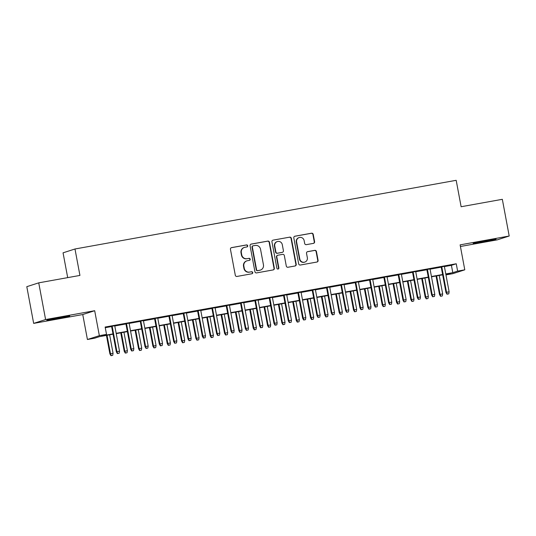 <?xml version="1.0" encoding="UTF-8"?>
<svg xmlns="http://www.w3.org/2000/svg" width="536" height="536" viewBox="0 0 536 536"><rect width="100%" height="100%" fill="white"/><g stroke="black" fill="none" stroke-linecap="round" stroke-linejoin="round"><path stroke-width="0.8" d="M247.706 245.756A1.025 0.998 72.2 0 0 246.533 244.925L231.585 247.619A1.467 1.427 72.2 0 0 230.447 249.314L235.304 275.256A1.467 1.427 72.2 0 0 236.979 276.442L251.927 273.749A1.025 0.998 72.2 0 0 252.724 272.563A1.025 0.998 72.2 0 0 251.545 271.732L249.615 272.08A4.697 4.569 72.2 0 1 244.249 268.281L243.847 266.117A4.697 4.569 72.2 0 1 247.485 260.697L249.414 260.349A1.025 0.998 72.2 0 0 250.212 259.163A1.025 0.998 72.2 0 0 249.039 258.332L247.103 258.68A4.697 4.569 72.2 0 1 241.743 254.875L241.334 252.717A4.697 4.569 72.2 0 1 244.972 247.29L246.908 246.942A1.025 0.998 72.2 0 0 247.706 245.756M246.868 246.949A1.025 0.998 72.2 0 0 246.212 245.032L231.264 247.719A1.467 1.427 72.2 0 0 231.25 247.726L231.585 247.619M251.88 273.755A1.025 0.998 72.2 0 0 251.223 271.832L249.615 272.08M249.374 260.355A1.025 0.998 72.2 0 0 248.717 258.432L247.103 258.68M487.117 240.483A11.658 0.342 169.4 0 0 473.147 243.438A11.658 0.342 169.4 0 0 482.092 242.105A11.658 0.342 169.4 0 0 496.061 239.15A11.658 0.342 169.4 0 0 487.117 240.483M60.782 317.305A11.658 0.342 169.4 0 0 46.806 320.26A11.658 0.342 169.4 0 0 55.751 318.92A11.658 0.342 169.4 0 0 69.72 315.965A11.658 0.342 169.4 0 0 60.782 317.305M313.453 243.371A1.467 1.427 72.2 0 0 314.592 241.676L313.232 234.4A1.467 1.427 72.2 0 0 311.557 233.207L294.954 236.202A1.467 1.427 72.2 0 0 293.815 237.897L298.673 263.839A1.467 1.427 72.2 0 0 300.348 265.025L316.95 262.037A1.467 1.427 72.2 0 0 318.083 260.342L316.441 251.545A1.467 1.427 72.2 0 0 314.766 250.359L307.657 251.639A1.467 1.427 72.2 0 0 306.525 253.334L307.336 257.695A3.926 3.819 72.2 0 1 304.776 262.111A3.926 3.819 72.2 0 1 299.812 259.049L296.616 241.97A3.926 3.819 72.2 0 1 299.182 237.555A3.926 3.819 72.2 0 1 304.14 240.617L304.676 243.465A1.467 1.427 72.2 0 0 306.351 244.65L313.453 243.371A1.467 1.427 72.2 0 0 314.27 241.776L312.91 234.5A1.467 1.427 72.2 0 0 311.228 233.314L294.632 236.302A1.467 1.427 72.2 0 0 294.619 236.309L294.954 236.202M444.404 266.593L451.413 265.327L456.25 263.772L457.623 271.115L464.786 269.822L452.86 273.661L445.959 274.901M38.733 282.847L45.6 319.55L33.668 323.389L26.8 286.68L38.733 282.847L79.931 275.424L74.986 248.992L456.183 180.31L461.128 206.735L502.333 199.312L509.2 236.021L460.116 244.865L464.786 269.822M33.668 323.389L82.752 314.545L94.684 310.713L45.6 319.55M94.684 310.713L99.354 335.67L106.523 334.377L101.686 335.931L112.996 333.895M456.25 263.772L105.143 327.04L106.523 334.377M269.481 242.279A1.467 1.427 72.2 0 0 267.806 241.093L251.21 244.081A1.467 1.427 72.2 0 0 250.071 245.776L254.928 271.719A1.467 1.427 72.2 0 0 256.603 272.904L273.199 269.916A1.467 1.427 72.2 0 0 274.338 268.221L269.481 242.279L269.159 242.386A1.467 1.427 72.2 0 0 267.484 241.193L250.888 244.188A1.467 1.427 72.2 0 0 250.868 244.188L251.21 244.081M273.079 240.141L289.681 237.153A1.467 1.427 72.2 0 1 291.356 238.339L296.214 264.281A1.467 1.427 72.2 0 1 295.075 265.977L287.973 267.256A1.467 1.427 72.2 0 1 286.298 266.07L284.328 255.545A1.467 1.427 72.2 0 0 282.646 254.359L277.936 255.21A1.467 1.427 72.2 0 0 276.797 256.905L278.847 267.853A1.025 0.998 72.2 0 1 278.177 269.012A1.025 0.998 72.2 0 1 276.877 268.208L271.946 241.837A1.467 1.427 72.2 0 1 273.079 240.141L289.681 237.153M460.424 246.493L497.267 239.853L509.2 236.021M114.751 325.747L111.575 326.324M129.082 323.168L125.906 323.737M143.414 320.588L140.238 321.158M157.745 318.002L154.569 318.578M172.076 315.423L168.9 315.992M186.407 312.836L183.232 313.413M200.739 310.257L197.563 310.826M215.063 307.677L211.894 308.247M229.395 305.091L226.219 305.667M243.726 302.512L240.55 303.081M258.057 299.932L254.881 300.502M272.389 297.346L269.213 297.916M286.72 294.767L283.544 295.336M301.051 292.18L297.875 292.757M315.382 289.601L312.207 290.17M329.714 287.021L326.538 287.591M344.045 284.435L340.869 285.011M358.376 281.856L355.201 282.425M372.701 279.269L369.532 279.846M387.032 276.69L383.863 277.259M401.363 274.11L398.188 274.68M415.695 271.524L412.519 272.1M430.026 268.945L426.85 269.514M105.27 327.697L111.622 326.551M114.791 325.982L125.953 323.972M129.122 323.402L140.278 321.392M143.454 320.816L154.609 318.806M157.785 318.237L168.941 316.227M172.116 315.65L183.272 313.64M186.448 313.071L197.603 311.061M200.779 310.491L211.934 308.481M215.11 307.905L226.266 305.895M229.442 305.326L240.597 303.316M243.773 302.74L254.928 300.73M258.104 300.16L269.26 298.15M272.435 297.581L283.591 295.57M286.76 294.994L297.922 292.984M301.091 292.415L312.247 290.405M315.423 289.829L326.578 287.819M329.754 287.249L340.909 285.239M344.085 284.67L355.241 282.66M358.417 282.083L369.572 280.073M372.748 279.504L383.903 277.494M387.079 276.918L398.235 274.908M401.41 274.338L412.566 272.328M415.742 271.759L426.897 269.749M430.073 269.173L441.228 267.163M444.357 266.359L441.182 266.935M74.986 248.992L63.054 252.825L67.697 277.628M113.049 334.203L99.428 336.655L94.591 338.209L87.422 339.502L99.354 335.67M82.752 314.545L87.422 339.502M445.778 273.936L452.786 272.67L457.623 271.115M116.171 333.325L127.327 331.315M130.496 330.739L141.658 328.729M144.827 328.159L155.983 326.149M159.159 325.573L170.314 323.563M173.49 322.994L184.645 320.984M187.821 320.414L198.977 318.404M202.152 317.828L213.308 315.818M216.484 315.248L227.639 313.238M230.815 312.662L241.97 310.652M245.146 310.083L256.302 308.073M259.478 307.503L270.633 305.493M273.809 304.917L284.964 302.907M288.14 302.338L299.296 300.328M302.465 299.758L313.62 297.748M316.796 297.172L327.952 295.162M331.127 294.592L342.283 292.582M345.459 292.006L356.614 289.996M359.79 289.427L370.945 287.417M374.121 286.847L385.277 284.837M388.453 284.261L399.608 282.251M402.784 281.681L413.939 279.671M417.115 279.095L428.271 277.085M431.447 276.516L442.602 274.506M445.952 274.868L450.528 273.394L445.831 274.244M442.656 274.814L431.5 276.824M428.324 277.393L417.169 279.403M414 279.98L402.838 281.99M399.668 282.559L388.513 284.569M385.337 285.145L374.182 287.155M371.006 287.725L359.85 289.735M356.675 290.304L345.519 292.314M342.343 292.89L331.188 294.901M328.012 295.47L316.856 297.48M313.681 298.05L302.525 300.066M299.349 300.636L288.194 302.646M285.018 303.215L273.863 305.225M270.687 305.801L259.531 307.811M256.355 308.381L245.2 310.391M242.031 310.96L230.869 312.97M227.7 313.547L216.544 315.557M213.368 316.126L202.213 318.136M199.037 318.712L187.881 320.722M184.706 321.292L173.55 323.302M170.374 323.871L159.219 325.881M156.043 326.458L144.888 328.468M141.712 329.037L130.556 331.047M127.38 331.623L116.225 333.633M451.413 265.327L452.786 272.67M244.403 247.438L244.081 247.538A4.697 4.569 72.2 0 0 241.012 252.818L241.334 252.717M246.781 258.781A4.697 4.569 72.2 0 1 241.421 254.982L241.012 252.818M246.908 260.838L246.587 260.938A4.697 4.569 72.2 0 0 243.525 266.225L243.847 266.117M249.294 272.181A4.697 4.569 72.2 0 1 243.927 268.382L243.525 266.225M273.213 269.916A1.467 1.427 72.2 0 0 274.017 268.328L269.159 242.386M253.133 245.823A1.025 0.998 72.2 0 0 252.335 247.009L256.597 269.782A1.025 0.998 72.2 0 0 257.769 270.613L259.813 270.245A4.697 4.569 72.2 0 0 263.451 264.817L260.536 249.253A4.697 4.569 72.2 0 0 255.17 245.455L253.133 245.823M252.811 245.924A1.025 0.998 72.2 0 0 252.014 247.109L252.335 247.009M260.382 270.097L260.06 270.204A4.697 4.569 72.2 0 1 259.491 270.345L257.447 270.714A1.025 0.998 72.2 0 1 256.275 269.883L252.014 247.109M295.088 265.97A1.467 1.427 72.2 0 0 295.892 264.382L291.035 238.44A1.467 1.427 72.2 0 0 289.36 237.254M277.755 255.25L277.434 255.357A1.467 1.427 72.2 0 0 276.476 257.005L278.526 267.96L278.847 267.853M278.017 269.045A1.025 0.998 72.2 0 0 278.526 267.96M282.284 244.63A3.926 3.819 72.2 0 0 277.32 241.569A3.926 3.819 72.2 0 0 274.76 245.984L275.886 252A1.467 1.427 72.2 0 0 277.561 253.193L282.271 252.342A1.467 1.427 72.2 0 0 283.41 250.647L282.284 244.63M277.32 241.569L276.998 241.676A3.926 3.819 72.2 0 0 274.432 246.091L274.76 245.984M282.452 252.295L282.13 252.402A1.467 1.427 72.2 0 1 281.949 252.443L277.239 253.294A1.467 1.427 72.2 0 1 275.558 252.108L274.432 246.091M299.182 237.555L298.86 237.662A3.926 3.819 72.2 0 0 296.294 242.078L296.616 241.97M304.776 262.111L304.455 262.211A3.926 3.819 72.2 0 1 299.49 259.156L296.294 242.078M316.964 262.03A1.467 1.427 72.2 0 0 317.761 260.442L316.119 251.652A1.467 1.427 72.2 0 0 314.438 250.466L307.336 251.746A1.467 1.427 72.2 0 0 307.322 251.746L307.657 251.639M110.965 355.69L112.721 355.328L110.965 355.69L109.907 353.928L113.062 353.278L109.612 334.819M111.287 355.589L110.483 353.74L107.033 335.288M109.907 353.928L106.436 335.395M113.062 353.278L112.721 355.328M111.555 326.21L116.352 351.857L116.935 351.67L112.151 326.102M117.739 353.512L119.166 353.257L117.739 353.512L116.935 351.67L119.515 351.201L114.731 325.64M116.352 351.857L117.411 353.619M119.166 353.257L119.515 351.201M125.297 353.11L127.052 352.748L125.297 353.11L124.238 351.341L127.394 350.691L123.943 332.24M125.618 353.003L124.814 351.16L121.364 332.702M124.238 351.341L120.768 332.809M127.394 350.691L127.052 352.748M139.628 350.524L141.383 350.162L139.628 350.524L138.569 348.762L141.725 348.112L138.275 329.66M139.95 350.423L139.146 348.574L135.695 330.122M138.569 348.762L135.099 330.23M141.725 348.112L141.383 350.162M153.959 347.944L155.715 347.583L153.959 347.944L152.894 346.182L156.056 345.526L152.606 327.074M154.281 347.837L153.477 345.995L150.026 327.543M152.894 346.182L149.43 327.65M156.056 345.526L155.715 347.583M168.291 345.365L170.046 345.003L168.291 345.365L167.225 343.596L170.388 342.946L166.937 324.494M168.612 345.258L167.808 343.409L164.358 324.957M167.225 343.596L163.761 325.064M170.388 342.946L170.046 345.003M125.886 323.63L130.684 349.271L131.266 349.083L126.483 323.523M132.07 350.933L133.498 350.671L132.07 350.933L131.266 349.083L133.846 348.621L129.062 323.061M130.684 349.271L131.742 351.033M133.498 350.671L133.846 348.621M140.218 321.051L145.015 346.692L145.598 346.504L140.814 320.943M146.395 348.353L147.829 348.092L146.395 348.353L145.598 346.504L148.177 346.042L143.393 320.474M145.015 346.692L146.073 348.454M147.829 348.092L148.177 346.042M154.549 318.464L159.346 344.105L159.929 343.924L155.145 318.357M160.726 345.767L162.16 345.512L160.726 345.767L159.929 343.924L162.509 343.455L157.725 317.895M159.346 344.105L160.405 345.874M162.16 345.512L162.509 343.455M168.88 315.885L173.677 341.526L174.26 341.338L169.477 315.778M175.058 343.187L176.491 342.926L175.058 343.187L174.26 341.338L176.84 340.876L172.056 315.309M173.677 341.526L174.736 343.288M176.491 342.926L176.84 340.876M182.615 342.779L184.371 342.417L182.615 342.779L181.557 341.017L184.719 340.367L181.269 321.915M182.944 342.678L182.14 340.829L178.689 322.377M181.557 341.017L178.093 322.484M184.719 340.367L184.371 342.417M183.212 313.299L188.009 338.946L188.592 338.759L183.808 313.192M189.389 340.601L190.823 340.347L189.389 340.601L188.592 338.759L191.171 338.29L186.387 312.729M188.009 338.946L189.067 340.708M190.823 340.347L191.171 338.29M196.947 340.199L198.702 339.837L196.947 340.199L195.888 338.43L199.05 337.781L195.593 319.329M197.268 340.092L196.471 338.25L193.014 319.791M195.888 338.43L192.424 319.898M199.05 337.781L198.702 339.837M197.543 310.719L202.34 336.36L202.916 336.173L198.132 310.612M203.72 338.022L205.154 337.767L203.72 338.022L202.916 336.173L205.496 335.71L200.712 310.15M202.34 336.36L203.399 338.129M205.154 337.767L205.496 335.71M211.278 337.613L213.033 337.251L211.278 337.613L210.219 335.851L213.382 335.201L209.924 316.749M211.599 337.513L210.802 335.663L207.345 317.212M210.219 335.851L206.755 317.319M213.382 335.201L213.033 337.251M211.874 308.14L216.671 333.781L217.248 333.593L212.464 308.033M218.052 335.442L219.485 335.181L218.052 335.442L217.248 333.593L219.827 333.131L215.043 307.564M216.671 333.781L217.73 335.543M219.485 335.181L219.827 333.131M225.609 335.034L227.365 334.672L225.609 335.034L224.55 333.271L227.713 332.615L224.256 314.163M225.931 334.933L225.133 333.084L221.676 314.632M224.55 333.271L221.08 314.739M227.713 332.615L227.365 334.672M226.199 305.554L231.003 331.194L231.579 331.014L226.795 305.446M232.383 332.856L233.817 332.601L232.383 332.856L231.579 331.014L234.158 330.545L229.375 304.984M231.003 331.194L232.061 332.963M233.817 332.601L234.158 330.545M239.94 332.454L241.696 332.092L239.94 332.454L238.882 330.685L242.044 330.035L238.587 311.584M240.262 332.347L239.465 330.498L236.008 312.046M238.882 330.685L235.411 312.153M242.044 330.035L241.696 332.092M240.53 302.974L245.334 328.615L245.91 328.427L241.126 302.867M246.714 330.276L248.148 330.015L246.714 330.276L245.91 328.427L248.49 327.965L243.706 302.398M245.334 328.615L246.393 330.377M248.148 330.015L248.49 327.965M254.272 329.868L256.027 329.506L254.272 329.868L253.213 328.106L256.375 327.456L252.918 309.004M254.593 329.767L253.796 327.918L250.339 309.466M253.213 328.106L249.743 309.574M256.375 327.456L256.027 329.506M254.861 300.388L259.659 326.035L260.241 325.848L255.458 300.281M261.045 327.69L262.479 327.436L261.045 327.69L260.241 325.848L262.821 325.379L258.037 299.818M259.659 326.035L260.724 327.798M262.479 327.436L262.821 325.379M268.603 327.288L270.358 326.927L268.603 327.288L267.544 325.526L270.7 324.87L267.25 306.418M268.925 327.181L268.121 325.339L264.67 306.887M267.544 325.526L264.074 306.994M270.7 324.87L270.358 326.927M269.193 297.808L273.99 323.449L274.573 323.262L269.789 297.701M275.377 325.111L276.81 324.856L275.377 325.111L274.573 323.262L277.152 322.799L272.368 297.239M273.99 323.449L275.055 325.218M276.81 324.856L277.152 322.799M282.934 324.702L284.69 324.34L282.934 324.702L281.876 322.94L285.031 322.29L281.581 303.838M283.256 324.602L282.452 322.752L279.001 304.301M281.876 322.94L278.405 304.408M285.031 322.29L284.69 324.34M283.524 295.229L288.321 320.87L288.904 320.682L284.12 295.122M289.708 322.531L291.135 322.27L289.708 322.531L288.904 320.682L291.484 320.22L286.7 294.653M288.321 320.87L289.38 322.632M291.135 322.27L291.484 320.22M297.266 322.123L299.021 321.761L297.266 322.123L296.207 320.361L299.363 319.711L295.912 301.252M297.587 322.022L296.783 320.173L293.333 301.721M296.207 320.361L292.736 301.828M299.363 319.711L299.021 321.761M297.855 292.643L302.652 318.284L303.235 318.103L298.452 292.535M304.033 319.945L305.466 319.69L304.033 319.945L303.235 318.103L305.815 317.634L301.031 292.073M302.652 318.284L303.711 320.052M305.466 319.69L305.815 317.634M311.597 319.543L313.352 319.181L311.597 319.543L310.538 317.774L313.694 317.124L310.244 298.673M311.919 319.436L311.115 317.593L307.664 299.135M310.538 317.774L307.068 299.242M313.694 317.124L313.352 319.181M312.187 290.063L316.984 315.704L317.567 315.516L312.783 289.956M318.364 317.366L319.798 317.104L318.364 317.366L317.567 315.516L320.146 315.054L315.362 289.494M316.984 315.704L318.042 317.466M319.798 317.104L320.146 315.054M325.928 316.957L327.684 316.595L325.928 316.957L324.863 315.195L328.025 314.545L324.575 296.093M326.25 316.856L325.446 315.007L321.995 296.555M324.863 315.195L321.399 296.663M328.025 314.545L327.684 316.595M326.518 287.484L331.315 313.125L331.898 312.937L327.114 287.37M332.695 314.786L334.129 314.525L332.695 314.786L331.898 312.937L334.477 312.475L329.694 286.907M331.315 313.125L332.374 314.887M334.129 314.525L334.477 312.475M340.253 314.377L342.015 314.016L340.253 314.377L339.194 312.615L342.357 311.959L338.906 293.507M340.581 314.27L339.777 312.428L336.327 293.976M339.194 312.615L335.73 294.083M342.357 311.959L342.015 314.016M340.849 284.897L345.646 310.538L346.229 310.351L341.445 284.79M347.027 312.2L348.46 311.945L347.027 312.2L346.229 310.351L348.809 309.888L344.025 284.328M345.646 310.538L346.705 312.307M348.46 311.945L348.809 309.888M354.584 311.791L356.34 311.429L354.584 311.791L353.526 310.029L356.688 309.379L353.237 290.927M354.912 311.691L354.108 309.841L350.651 291.39M353.526 310.029L350.062 291.497M356.688 309.379L356.34 311.429M355.18 282.318L359.978 307.959L360.56 307.771L355.777 282.211M361.358 309.62L362.792 309.359L361.358 309.62L360.56 307.771L363.14 307.309L358.356 281.742M359.978 307.959L361.036 309.721M362.792 309.359L363.14 307.309M368.915 309.212L370.671 308.85L368.915 309.212L367.857 307.45L371.019 306.8L367.562 288.341M369.237 309.111L368.44 307.262L364.983 288.81M367.857 307.45L364.393 288.917M371.019 306.8L370.671 308.85M369.512 279.732L374.309 305.379L374.885 305.192L370.101 279.625M375.689 307.034L377.123 306.78L375.689 307.034L374.885 305.192L377.465 304.723L372.681 279.162M374.309 305.379L375.368 307.141M377.123 306.78L377.465 304.723M383.247 306.632L385.002 306.27L383.247 306.632L382.188 304.863L385.351 304.214L381.893 285.762M383.568 306.525L382.771 304.683L379.314 286.224M382.188 304.863L378.718 286.331M385.351 304.214L385.002 306.27M383.836 277.152L388.64 302.793L389.216 302.606L384.433 277.045M390.02 304.455L391.454 304.193L390.02 304.455L389.216 302.606L391.796 302.143L387.012 276.583M388.64 302.793L389.699 304.555M391.454 304.193L391.796 302.143M397.578 304.046L399.333 303.684L397.578 304.046L396.519 302.284L399.682 301.634L396.225 283.182M397.9 303.945L397.102 302.096L393.645 283.645M396.519 302.284L393.049 283.752M399.682 301.634L399.333 303.684M398.168 274.573L402.972 300.214L403.548 300.026L398.764 274.466M404.352 301.875L405.786 301.614L404.352 301.875L403.548 300.026L406.127 299.564L401.343 273.997M402.972 300.214L404.03 301.976M405.786 301.614L406.127 299.564M411.909 301.466L413.665 301.105L411.909 301.466L410.851 299.704L414.013 299.048L410.556 280.596M412.231 301.359L411.434 299.517L407.976 281.065M410.851 299.704L407.38 281.172M414.013 299.048L413.665 301.105M412.499 271.987L417.303 297.627L417.879 297.447L413.095 271.879M418.683 299.289L420.117 299.034L418.683 299.289L417.879 297.447L420.459 296.978L415.675 271.417M417.303 297.627L418.361 299.396M420.117 299.034L420.459 296.978M426.241 298.88L427.996 298.519L426.241 298.88L425.182 297.118L428.344 296.468L424.887 278.017M426.562 298.78L425.758 296.931L422.308 278.479M425.182 297.118L421.711 278.586M428.344 296.468L427.996 298.519M426.83 269.407L431.627 295.048L432.21 294.86L427.427 269.3M433.014 296.71L434.448 296.448L433.014 296.71L432.21 294.86L434.79 294.398L430.006 268.831M431.627 295.048L432.693 296.81M434.448 296.448L434.79 294.398M440.572 296.301L442.327 295.939L440.572 296.301L439.513 294.539L442.669 293.889L439.219 275.43M440.894 296.2L440.09 294.351L436.639 275.899M439.513 294.539L436.043 276.007M442.669 293.889L442.327 295.939M441.162 266.821L445.959 292.468L446.542 292.281L441.758 266.714M447.346 294.123L448.779 293.869L447.346 294.123L446.542 292.281L449.121 291.812L444.337 266.251M445.959 292.468L447.024 294.231M448.779 293.869L449.121 291.812"/></g></svg>
